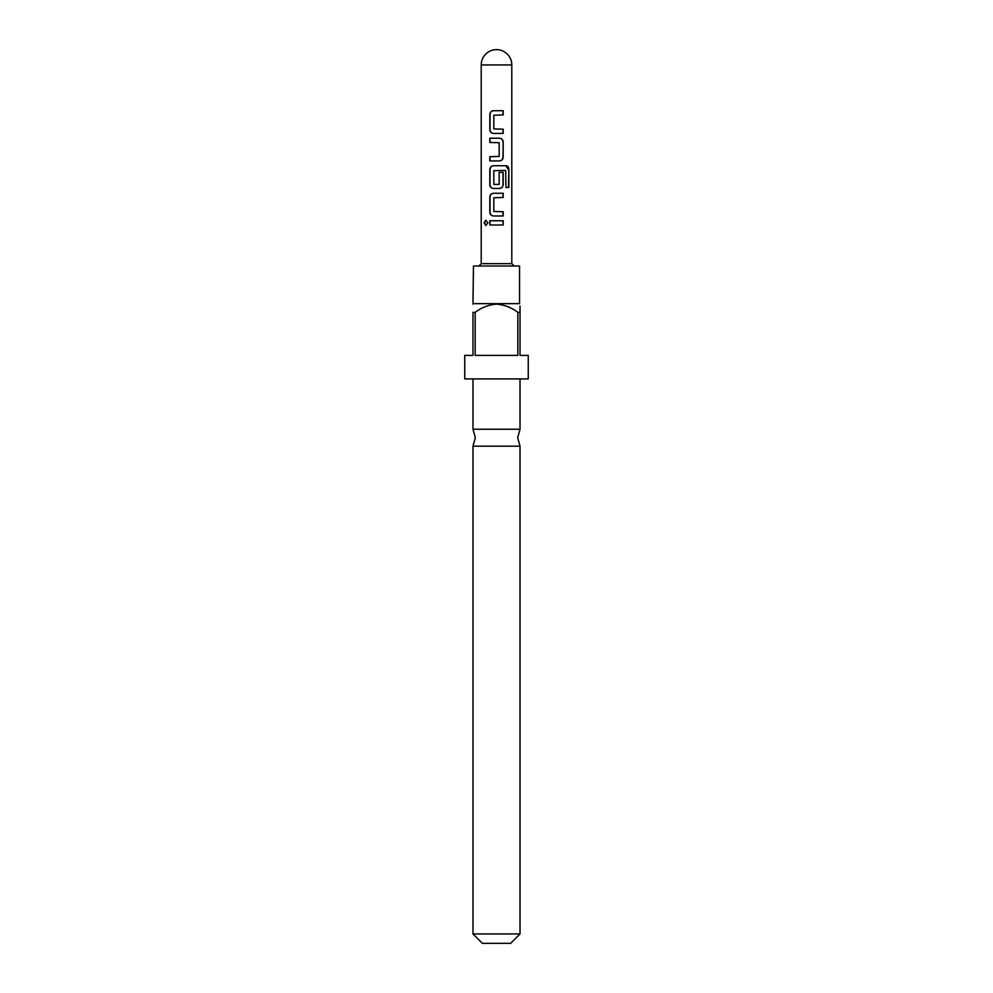 <?xml version="1.0" encoding="UTF-8"?>
<svg xmlns="http://www.w3.org/2000/svg" width="993" height="993" viewBox="0 0 993 993"><rect width="100%" height="100%" fill="white"/><g stroke="black" fill="none" stroke-linecap="round" stroke-linejoin="round"><path stroke-width="1.49" d="M485.987 220.272L484.485 222.879L485.999 225.498M487.848 222.879L485.813 220.26L484.112 222.879L485.825 225.51L487.848 222.879M520.022 446.18L472.978 446.18L475.337 437.702L472.978 429.224L520.022 429.224L517.663 437.702L520.022 446.18L520.022 933.941L472.978 933.941L472.978 446.18M493.645 110.707C491.374 110.955 490.17 112.271 490.021 114.654L490.021 129.475C490.219 131.908 491.423 133.223 493.645 133.422M502.979 133.422L502.979 129.189M490.021 156.708L490.021 160.94M490.021 138.213L490.021 142.446M493.645 165.732C491.374 165.992 490.17 167.308 490.021 169.691L490.021 184.499C490.219 186.945 491.423 188.26 493.645 188.459M499.355 188.459C501.626 188.198 502.83 186.883 502.979 184.499L502.979 172.372M493.645 193.25C491.374 193.511 490.17 194.827 490.021 197.197L490.021 212.018C490.219 214.463 491.423 215.779 493.645 215.965M502.979 215.965L502.979 211.732M490.021 220.769L490.021 225.001M481.208 64.942L511.792 64.942A15.292 15.292 0 0 0 496.5 49.65A15.292 15.292 0 0 0 481.208 64.942L481.208 263.666L511.792 263.666L514.138 266.025M496.5 110.707L503.178 110.707L503.178 114.94L493.831 115.213L493.831 128.904L503.178 129.189L503.178 133.422L493.558 133.422C491.237 133.199 489.996 131.883 489.822 129.475L489.822 114.654C489.971 112.246 491.225 110.931 493.558 110.707L496.5 110.707M496.5 138.213L499.442 138.213C501.763 138.437 503.004 139.752 503.178 142.173L503.178 156.981C503.029 159.389 501.775 160.705 499.442 160.94L489.822 160.94L489.822 156.708L499.169 156.422L499.169 142.731L489.822 142.446L489.822 138.213L496.5 138.213M496.5 165.732L506.145 165.732C507.895 165.955 508.801 167.271 508.863 169.691L508.863 187.466L505.934 187.466L505.71 170.436L493.831 170.709L493.831 184.4L499.169 184.4L499.169 172.372L503.178 172.372L503.178 184.499C503.029 186.907 501.775 188.223 499.442 188.459L493.558 188.459C491.237 188.236 489.996 186.92 489.822 184.499L489.822 169.691C489.971 167.283 491.225 165.968 493.558 165.732L496.5 165.732M496.5 193.25L503.178 193.25L503.178 197.483L493.831 197.768L493.831 211.459L503.178 211.732L503.178 215.965L493.558 215.965C491.237 215.754 489.996 214.438 489.822 212.018L489.822 197.197C489.971 194.802 491.225 193.486 493.558 193.25L496.5 193.25M496.5 220.769L503.178 220.769L503.178 225.001L489.822 225.001L489.822 220.769L496.5 220.769M473.45 303.647L519.55 303.647L519.55 266.025L473.45 266.025L472.978 304.119M517.825 312.348C511.519 307.532 504.407 304.789 496.5 304.119C488.643 304.764 481.543 307.507 475.175 312.348L475.175 355.395L517.825 355.395L517.825 312.348L520.022 312.348L520.022 306.043M520.022 312.348C520.022 301.872 520.022 301.872 520.022 312.348L520.022 355.395L528.251 355.395L528.251 378.904L464.749 378.904L464.749 355.395L472.978 355.395L472.978 312.348C472.978 301.872 472.978 301.872 472.978 312.348C472.978 301.872 472.978 301.872 472.978 312.348L475.175 312.348M520.022 933.941L510.613 943.35L482.387 943.35L472.978 933.941M502.979 225.001L502.979 220.769M502.979 197.483L502.979 193.25M508.478 187.466L508.863 169.691M508.478 169.691L505.847 165.732M499.355 160.94C501.626 160.68 502.83 159.364 502.979 156.981L503.178 142.173M502.979 142.173C502.781 139.728 501.577 138.412 499.355 138.213M502.979 114.94L502.979 110.707M511.792 263.666L511.792 64.942M520.022 378.904L520.022 429.224M472.978 378.904L472.978 429.224M481.208 263.666L478.862 266.025"/></g></svg>

